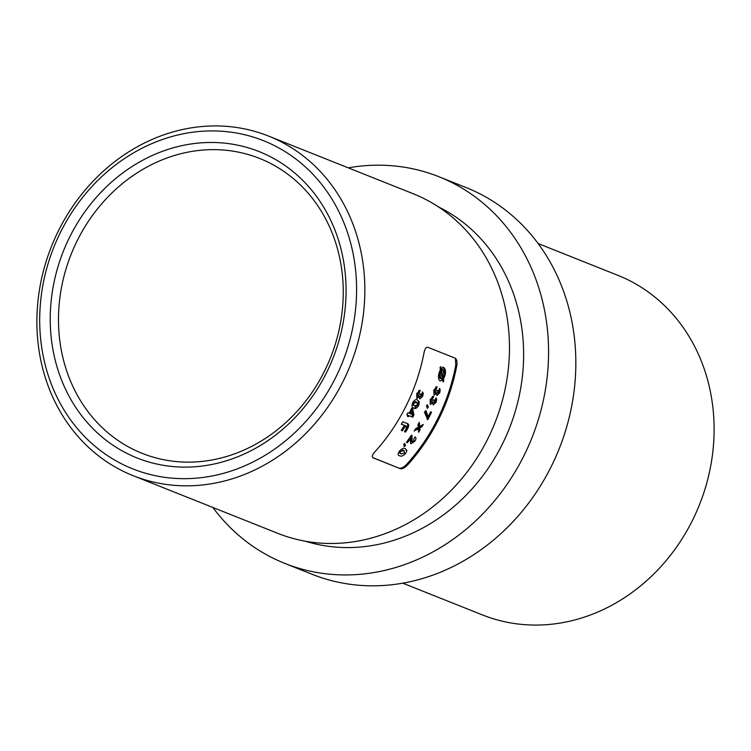 <?xml version="1.0" encoding="UTF-8"?>
<svg xmlns="http://www.w3.org/2000/svg" width="751" height="751" viewBox="0 0 751 751"><rect width="100%" height="100%" fill="white"/><g stroke="black" fill="none" stroke-linecap="round" stroke-linejoin="round"><path stroke-width="1.13" d="M124.901 452.355A164.891 145.046 111.7 0 1 69.627 237.166A164.891 145.046 111.7 0 1 271.393 157.241A164.891 145.046 111.7 0 1 326.666 372.43A164.891 145.046 111.7 0 1 124.901 452.355M271.374 163.859A158.714 139.62 -68.3 0 0 259.649 158.452A158.714 139.62 -68.3 0 0 74.039 247.417A158.714 139.62 -68.3 0 0 130.364 447.915A158.714 139.62 -68.3 0 0 142.099 453.322A158.714 139.62 -68.3 0 0 327.708 364.348A158.714 139.62 -68.3 0 0 271.374 163.859M119.681 462.851A176.626 155.373 -68.3 0 0 335.81 377.246A176.626 155.373 -68.3 0 0 276.603 146.736A176.626 155.373 -68.3 0 0 60.474 232.35A176.626 155.373 -68.3 0 0 119.681 462.851M282.076 142.305A182.803 160.808 111.7 0 1 346.953 373.219A182.803 160.808 111.7 0 1 133.18 475.693A182.803 160.808 111.7 0 1 119.672 469.469A182.803 160.808 111.7 0 1 54.795 238.546A182.803 160.808 111.7 0 1 268.567 136.072A182.803 160.808 111.7 0 1 282.076 142.305M402.743 583.161L482.433 614.928A182.803 160.808 -68.3 0 0 696.205 512.454A182.803 160.808 -68.3 0 0 631.328 281.531A182.803 160.808 -68.3 0 0 617.82 275.307L538.138 243.54M372.787 457.697L400.311 468.699L372.58 457.519M455.313 358.236L427.892 347.3C426.155 347.084 424.878 348.849 424.052 352.595A182.803 160.808 -68.3 0 1 374.674 452.064C372.224 454.918 371.67 456.843 373.031 457.828L372.9 457.763M455.181 358.171C456.815 359.307 457.35 361.794 456.796 365.643L455.782 365.117A181.573 159.719 111.7 0 1 406.404 464.587L407.417 465.122A182.803 160.808 -68.3 0 0 456.796 365.643M407.417 465.122C404.705 467.864 402.339 469.056 400.311 468.699M133.18 475.693L277.795 533.341A182.803 160.808 -68.3 0 0 491.567 430.867A182.803 160.808 -68.3 0 0 426.69 199.954A182.803 160.808 -68.3 0 0 413.181 193.73L268.567 136.072M305.338 541.208A180.334 158.63 -68.3 0 0 508.408 430.802A180.334 158.63 -68.3 0 0 441.964 208.694A180.334 158.63 -68.3 0 0 438.584 206.976M212.862 507.46A208.13 183.075 -68.3 0 0 269.402 556.303A208.13 183.075 -68.3 0 0 284.789 563.391A208.13 183.075 -68.3 0 0 528.178 446.723A208.13 183.075 -68.3 0 0 454.308 183.817A208.13 183.075 -68.3 0 0 438.931 176.729A208.13 183.075 -68.3 0 0 348.257 167.839M284.789 563.391L312.069 574.271A208.13 183.075 -68.3 0 0 555.458 457.603A208.13 183.075 -68.3 0 0 481.598 194.697A208.13 183.075 -68.3 0 0 466.211 187.609L438.931 176.729M413.895 415.031L412.693 408.741L411.642 408.319A181.573 159.719 111.7 0 1 409.107 413.228L407.924 412.759A181.573 159.719 111.7 0 1 406.807 414.824L408 415.294A181.573 159.719 111.7 0 1 407.427 416.317L408.394 416.702A181.573 159.719 -68.3 0 0 408.957 415.678L412.731 417.18A181.573 159.719 -68.3 0 0 413.895 415.031L412.928 414.524A180.334 158.63 111.7 0 1 411.773 416.674L412.731 417.18M417.772 396.35L417.725 394.106L419.405 392.473A181.573 159.719 -68.3 0 0 420.26 390.276L416.73 393.571L416.843 398.509L419.274 396.866L419.8 398.959L422.729 396.19L423.264 393.28L422.616 391.938A181.573 159.719 111.7 0 1 421.752 394.134L421.696 395.758L420.644 396.772L419.659 396.246L420.644 396.772L420.889 394.153L419.922 393.768L417.772 396.35L416.749 395.815L417.716 396.321M405.531 445.465L404.742 443.428L403.785 444.282L404.122 446.667L405.531 445.465L404.545 444.949L403.954 445.456M423.264 424.484L419.696 426.484L419.274 422.381A181.573 159.719 111.7 0 1 417.96 424.681L418.213 427.31L415.528 428.774A181.573 159.719 111.7 0 1 414.13 431.027L418.345 428.765L418.626 432.276A181.573 159.719 -68.3 0 0 420.016 430.013L419.837 427.948L421.94 426.775A181.573 159.719 -68.3 0 0 423.264 424.484M428.37 406.986L427.263 404.78L426.53 405.756L427.291 408.356L428.37 406.986L427.403 406.479L426.925 407.089M434.895 392.933L434.754 390.642L436.359 388.962A181.573 159.719 -68.3 0 0 437.11 386.718L433.768 390.107L434.059 395.139L436.387 393.449L436.988 395.58L439.767 392.726L440.189 389.76L439.495 388.389A181.573 159.719 111.7 0 1 438.725 390.642L438.734 392.304L437.739 393.336L436.744 392.811L437.739 393.336L437.871 390.661L436.913 390.276L434.895 392.933L433.871 392.397L434.838 392.904M399.288 468.164C401.316 468.521 403.681 467.329 406.404 464.587M455.782 365.117L455.491 359.307M442.705 379.987L443.071 381.855L443.803 380.898L443.437 379.095L445.061 375.472C445.906 371.332 445.446 368.685 443.672 367.511L441.119 368.563L440.659 366.638L439.992 367.633L440.433 369.52L438.969 373.116C438.03 377.237 438.424 379.856 440.133 380.982L442.705 379.987L441.719 379.471M431.187 402.329L431.14 400.086L432.829 398.462A181.573 159.719 -68.3 0 0 433.693 396.265L430.154 399.56L430.248 404.489L432.689 402.846L433.205 404.939L436.143 402.17L436.688 399.269L436.04 397.927A181.573 159.719 111.7 0 1 435.176 400.114L435.111 401.747L434.059 402.752L433.074 402.226L434.059 402.752L434.303 400.133L433.346 399.748L431.187 402.329L430.163 401.794L431.13 402.301M431.525 412.205L430.558 411.82A181.573 159.719 111.7 0 1 428.201 416.617L425.836 410.506L424.465 412.196L427.77 419.687A181.573 159.719 -68.3 0 0 431.525 412.205M413.829 438.884L413.839 440.799L412.074 441.898L411.079 441.372L412.074 441.898L412.008 435.327L411.482 435.12A181.573 159.719 111.7 0 1 406.479 442.32L407.446 442.705A181.573 159.719 -68.3 0 0 410.008 439.091L410.769 443.85L414.796 441.325C416.214 439.025 416.336 437.561 415.153 436.932A181.573 159.719 111.7 0 1 413.829 438.884M405.634 453.463L406.967 450.506L405.333 448.732C403.897 447.774 401.954 448.563 399.513 451.098C397.673 453.829 397.72 455.388 399.654 455.763C401.118 456.739 403.109 455.97 405.634 453.463L404.667 452.956M418.758 405.268L419.358 401.926L417.481 400.03C415.998 399.006 414.392 399.964 412.656 402.911C411.567 406.075 411.942 407.802 413.782 408.103C415.294 409.145 416.946 408.197 418.758 405.268L417.8 404.761L414.74 407.831M405.249 425.62L406.216 426.127L406.131 429.037A181.573 159.719 111.7 0 1 404.442 431.656L405.502 432.078A181.573 159.719 -68.3 0 0 406.995 429.779C409.042 426.474 409.229 424.428 407.54 423.648L402.827 421.771A181.573 159.719 111.7 0 1 401.353 424.193L404.432 425.423A181.573 159.719 111.7 0 1 401.269 430.389L402.32 430.811A181.573 159.719 -68.3 0 0 405.493 425.845L404.526 425.329L405.493 425.845M440.011 367.596L441.119 368.563M442.668 366.986C444.451 368.15 444.911 370.806 444.066 374.956L445.061 375.472M444.066 374.956L442.452 378.579L443.437 379.095M442.452 378.579L442.818 380.381L443.803 380.898M443.24 369.933L442.104 369.342L440.546 369.877L441.541 370.403L443.24 369.943M442.104 369.342L443.099 369.868L444.019 375.068L443.081 377.359L441.541 370.403M440.546 369.877L442.095 376.842L443.081 377.359M440.837 378.692L440.011 373.538L440.856 371.37L442.339 378.213L440.837 378.692L439.72 378.11L440.677 378.607M440.856 371.37L439.861 370.853L439.016 373.012L440.011 373.538M439.016 373.012L439.851 378.175M439.767 392.726L438.791 392.219L439.213 389.243L440.189 389.76M435.42 392.933L436.387 393.449M435.909 386.906A180.334 158.63 111.7 0 1 435.383 388.455L436.359 388.962M435.383 388.455L433.787 390.135L434.754 390.642M433.787 390.135L433.928 392.426M436.143 402.17L435.176 401.663L435.721 398.762L436.688 399.269M431.722 402.339L432.689 402.846M432.463 396.434A180.334 158.63 111.7 0 1 431.863 397.955L432.829 398.462M431.863 397.955L430.173 399.579L431.14 400.086M430.173 399.579L430.229 401.823M426.84 405.343L427.403 406.479M428.154 416.589A180.334 158.63 111.7 0 1 427 418.833M427.206 419.387L427.77 419.687M425.319 411.144L427.235 416.11L428.201 416.617M418.514 423.733L418.729 425.977L419.696 426.484M421.405 425.535A180.334 158.63 111.7 0 1 420.982 426.268L421.94 426.775M420.982 426.268L418.87 427.441L419.837 427.948M418.87 427.441L419.049 429.506L420.016 430.013M419.049 429.506A180.334 158.63 111.7 0 1 418.485 430.426M415.087 429.488L417.378 428.258L418.345 428.765M413.829 440.809L414.796 441.325M409.107 438.612L410.008 439.091M406.544 442.226L407.446 442.705M410.938 435.927L411.097 441.391M404.16 443.944L404.545 444.949M405.972 449.99L406.967 450.506M401.203 453.933L400.03 452.787L400.555 451.501L403.841 450.6L404.554 453.097L401.203 453.933L399.823 453.228M400.208 453.407L399.034 452.262L400.03 452.787M399.598 450.994L400.555 451.501M402.846 450.074L404.301 450.797L401.184 449.868M422.729 396.19L421.762 395.683L422.297 392.773L423.264 393.28M418.307 396.359L419.274 396.866M419.03 390.445A180.334 158.63 111.7 0 1 418.438 391.966L419.405 392.473M418.438 391.966L416.758 393.599L417.725 394.106M416.758 393.599L416.814 395.843M417.8 404.761L418.391 401.419L419.358 401.926M414.805 405.991L413.491 404.77L413.698 403.315L416.514 402.17L417.697 404.911L414.805 405.991L413.463 405.305M415.547 401.663L416.974 402.376L415.547 401.663L412.74 402.808L412.524 404.263L413.491 404.77M412.524 404.263L413.848 405.484M412.74 402.808L413.698 403.315M411.726 408.234L412.928 414.524M411.773 416.674L408.957 415.678M407.483 416.223L408.394 416.702M406.864 414.721L408 415.294M410.074 413.613A181.573 159.719 -68.3 0 0 411.417 411.06L412.036 414.402L409.164 413.134M410.497 410.572L411.417 411.06M406.573 423.142C408.262 423.921 408.075 425.958 406.019 429.262L406.995 429.779M406.019 429.262A180.334 158.63 111.7 0 1 404.526 431.562L405.502 432.078M404.526 425.329A180.334 158.63 111.7 0 1 401.353 430.295L402.32 430.811M401.419 424.09L404.432 425.423M410.675 438.762L411.651 439.269"/></g></svg>
